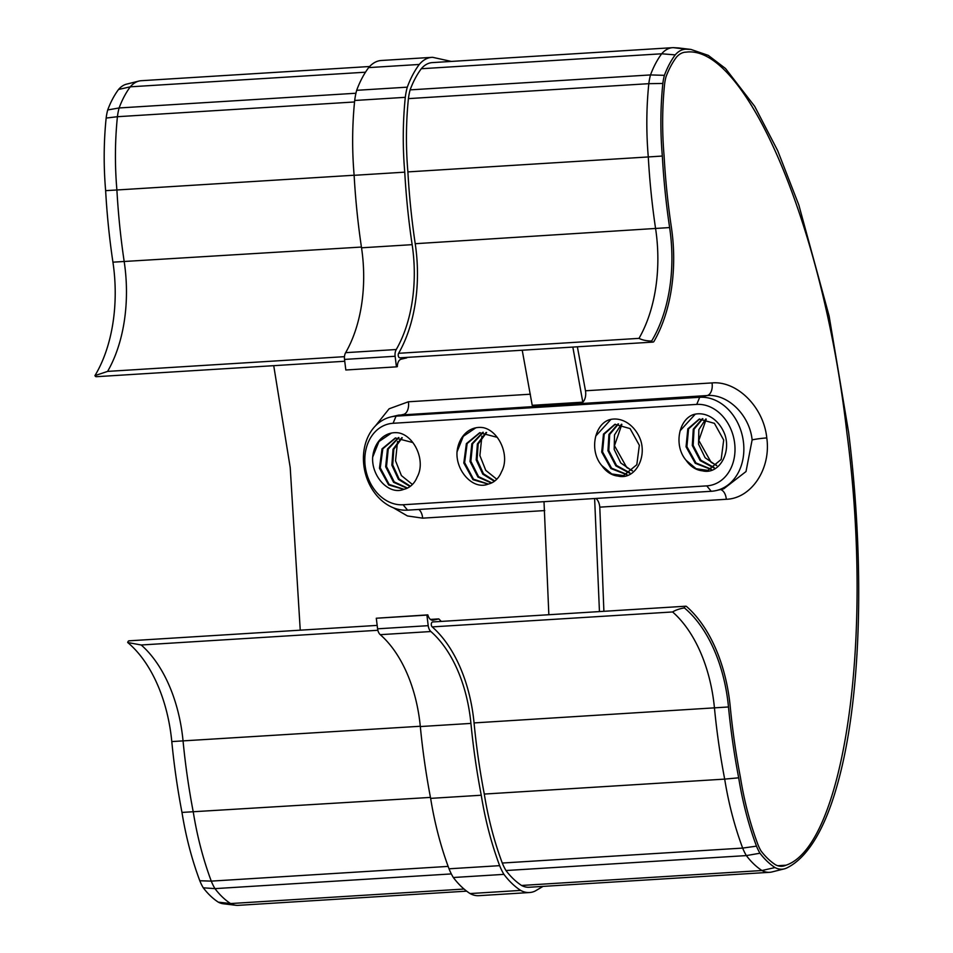 <?xml version="1.0" encoding="UTF-8"?>
<svg xmlns="http://www.w3.org/2000/svg" width="953" height="953" viewBox="0 0 953 953"><rect width="100%" height="100%" fill="white"/><g stroke="black" fill="none" stroke-linecap="round" stroke-linejoin="round"><path stroke-width="1.43" d="M599.449 611.588L594.624 498.526M548.845 614.733L544.008 501.671M572.836 347.071L582.819 402.178L532.215 405.323L522.22 350.216M345.82 369.99L344.521 359.412L395.126 356.267L396.424 366.845L345.82 369.99M395.126 356.267A7.922 4.741 -93.6 0 1 396.245 349.525A117.148 70.2 86.4 0 0 412.149 244.659A476.19 285.376 -93.6 0 1 404.751 172.159A244.063 146.262 -93.6 0 1 405.299 97.325A49.246 29.507 -93.6 0 1 407.288 87.164A97.861 58.645 -93.6 0 1 419.26 64.459A40.931 24.528 -93.6 0 1 431.923 57.347L381.319 60.492A40.931 24.528 86.4 0 0 368.656 67.603A97.861 58.645 86.4 0 0 356.672 90.309A49.246 29.507 86.4 0 0 354.695 100.482A244.063 146.262 86.4 0 0 354.135 175.316A476.19 285.376 86.4 0 0 361.532 247.804A117.148 70.2 -93.6 0 1 345.641 352.67A7.922 4.741 86.4 0 0 344.521 359.412M426.908 615.09L376.292 618.235L377.591 628.813A7.922 4.741 86.4 0 0 380.271 634.674A117.148 70.2 -93.6 0 1 420.321 726.555A476.19 285.376 86.4 0 0 430.637 798.376A244.063 146.262 86.4 0 0 449.03 868.802A49.246 29.507 86.4 0 0 453.33 877.51A97.861 58.645 86.4 0 0 470.067 893.557A40.931 24.528 86.4 0 0 478.918 895.677L529.523 892.532A40.931 24.528 -93.6 0 1 520.672 890.412A97.861 58.645 -93.6 0 1 503.934 874.366A49.246 29.507 -93.6 0 1 499.646 865.658A244.063 146.262 -93.6 0 1 481.253 795.231A476.19 285.376 -93.6 0 1 470.925 723.41A117.148 70.2 86.4 0 0 430.875 631.529A7.922 4.741 -93.6 0 1 428.207 625.668L426.908 615.09L427.837 614.876A8.065 4.836 86.4 0 0 432.793 620.248A8.065 4.836 86.4 0 0 433.281 620.177L438.773 618.902A135.088 80.957 -93.6 0 1 441.275 621.416M376.292 618.235L427.837 614.876M543.019 886.397L535.038 891.103A40.931 24.528 -93.6 0 1 529.523 892.532M431.923 57.347A40.931 24.528 -93.6 0 1 432.662 57.323L451.377 61.433M406.991 357.387A135.088 80.957 -93.6 0 1 406.728 357.887L401.225 359.162A8.065 4.836 86.4 0 0 397.353 366.631L396.424 366.845M582.819 402.178A10.554 6.326 86.4 0 0 585.487 390.778L577.375 346.797M652.996 342.091A2.645 1.584 86.4 0 0 654.02 341.341A127.702 76.526 86.4 0 0 671.341 227.028A465.636 279.05 -93.6 0 1 664.098 155.887A233.497 139.936 -93.6 0 1 664.586 84.186A38.692 23.182 -93.6 0 1 665.992 76.848A87.307 52.32 -93.6 0 1 676.356 57.287A30.377 18.202 -93.6 0 1 685.624 52.153A30.377 18.202 -93.6 0 1 686.172 52.141C744.067 44.35 822.856 221.072 846.907 432.948C874.783 643.942 842.547 846.431 786.011 865.205A30.377 18.202 -93.6 0 1 781.913 866.265A30.377 18.202 -93.6 0 1 775.504 864.776A87.307 52.32 -93.6 0 1 761.042 850.969A38.692 23.182 -93.6 0 1 757.969 844.668A233.497 139.936 -93.6 0 1 740.386 777.16A465.636 279.05 -93.6 0 1 730.236 706.697A127.702 76.526 86.4 0 0 686.577 606.537A2.645 1.584 86.4 0 0 685.743 606.215A2.645 1.584 86.4 0 0 684.397 607.907A124.748 74.763 -93.6 0 1 728.485 706.971A468.59 280.825 86.4 0 0 738.682 777.815A236.463 141.711 86.4 0 0 756.491 846.145A41.646 24.957 86.4 0 0 759.97 853.221A90.261 54.095 86.4 0 0 775.003 867.552A33.331 19.977 86.4 0 0 784.271 868.874A33.331 19.977 86.4 0 0 786.594 868.052C809.454 857.069 825.882 824.69 836.484 787.678C845.716 755.991 852.125 717.669 855.699 672.711C861.667 597.102 858.486 511.785 848.646 432.543L829.098 315.931L798.84 205.026L777.684 150.657L754.681 106.319L725.507 68.509L708.305 55.393L690.913 49.425L686.041 49.187A33.331 19.977 86.4 0 0 675.224 54.881A90.261 54.095 86.4 0 0 664.408 75.335A41.646 24.957 86.4 0 0 662.847 83.459A236.463 141.711 86.4 0 0 662.335 156.042A468.59 280.825 86.4 0 0 669.625 227.564A124.748 74.763 -93.6 0 1 651.626 341.031A2.645 1.584 86.4 0 0 652.996 342.091L399.95 357.828A2.645 1.584 -93.6 0 1 398.378 356.231A2.645 1.584 -93.6 0 1 398.604 353.301A122.425 73.369 86.4 0 0 415.222 243.706A470.913 282.219 -93.6 0 1 407.896 171.897A238.786 143.093 -93.6 0 1 408.42 98.624A43.969 26.35 -93.6 0 1 410.112 89.88A92.584 55.488 -93.6 0 1 421.286 68.735A35.654 21.371 -93.6 0 1 432.257 62.612L672.651 47.674A35.654 21.371 -93.6 0 1 673.294 47.65L678.274 47.924M784.271 868.874L771.918 871.959A35.654 21.371 -93.6 0 1 769.583 872.317L529.201 887.255A35.654 21.371 -93.6 0 1 521.565 885.456A92.584 55.488 -93.6 0 1 505.972 870.53A43.969 26.35 -93.6 0 1 502.279 863.037A238.786 143.093 -93.6 0 1 484.291 794.063A470.913 282.219 -93.6 0 1 474.058 722.922A122.425 73.369 86.4 0 0 432.197 626.895A2.645 1.584 -93.6 0 1 431.304 623.977A2.645 1.584 -93.6 0 1 432.71 621.952L685.743 606.215M603.892 611.302L599.782 507.151A10.554 6.326 86.4 0 0 595.97 498.443M608.764 419.939A31.675 25.231 76.9 0 1 610.23 419.534A31.675 25.231 76.9 0 1 640.738 440.489C646.706 459.143 634.15 480.252 617.937 476.047A25.969 20.68 -103.1 0 1 601.772 465.564C589.323 451.234 594.136 425.312 608.764 419.939M610.956 419.38L595.708 436.081M419.26 64.459L368.656 67.603M407.288 87.164L356.672 90.309M405.299 97.325L354.695 100.482M404.751 172.159L354.135 175.316M481.253 795.231L430.637 798.376M499.646 865.658L449.03 868.802M503.934 874.366L453.33 877.51M520.672 890.412L470.067 893.557M403.786 489.354A25.969 20.68 -103.1 0 0 403.953 489.318A25.969 20.68 -103.1 0 0 417.164 477.036C425.92 461.395 414.877 436.45 399.152 432.972A31.675 25.231 76.9 0 0 390.921 433.174A31.675 25.231 76.9 0 0 372.671 457.154C371.336 476.262 388.848 495.5 403.786 489.354L388.645 484.946L379.461 468.245L382.022 448.863L395.316 437.999L412.875 442.561M457.023 451.913A31.675 25.231 76.9 0 1 475.273 427.921A31.675 25.231 76.9 0 1 483.505 427.718C499.217 431.209 510.272 456.142 501.504 471.795A25.969 20.68 -103.1 0 1 488.305 484.076A25.969 20.68 -103.1 0 1 488.139 484.112C473.2 490.259 455.689 471.02 457.023 451.913L463.289 436.319L475.809 427.814M403.083 504.756L706.733 485.875A41.17 32.795 -103.1 0 0 734.632 443.097A41.17 32.795 -103.1 0 0 696.738 404.406L393.077 423.287A41.17 32.795 -103.1 0 0 365.19 466.065A41.17 32.795 -103.1 0 0 403.083 504.756L407.586 510.153A47.507 37.834 76.9 0 1 364.32 468.626A47.507 37.834 76.9 0 1 391.075 416.878A47.507 37.834 76.9 0 1 396.043 416.151L699.693 397.282A47.507 37.834 76.9 0 1 742.959 438.809A47.507 37.834 76.9 0 1 716.203 490.557A47.507 37.834 76.9 0 1 711.236 491.283L407.586 510.153M686.124 460.323A25.969 20.68 -103.1 0 0 702.29 470.794C718.491 475.011 731.058 453.902 725.09 435.247A31.675 25.231 76.9 0 0 694.57 414.293A31.675 25.231 76.9 0 0 693.105 414.698C678.476 420.07 673.676 445.992 686.124 460.323L696.095 468.721L707.793 470.377M723.744 488.806L746.008 471.544L752.131 439.893C749.546 414.626 727.353 393.684 707.186 395.543L398.449 415.163M127.702 642.513L141.199 644.99A122.425 73.369 -93.6 0 1 183.059 741.005A470.913 282.219 86.4 0 0 193.292 812.147A238.786 143.093 86.4 0 0 211.28 881.12A43.969 26.35 86.4 0 0 214.961 888.625A92.584 55.488 86.4 0 0 230.566 903.551A35.654 21.371 86.4 0 0 235.844 905.279L223.193 903.754A33.331 19.977 -93.6 0 1 218.308 902.157A90.261 54.095 -93.6 0 1 203.275 887.815A41.646 24.957 -93.6 0 1 199.796 880.751A236.463 141.711 -93.6 0 1 181.975 812.421A468.59 280.825 -93.6 0 1 171.79 741.577A124.748 74.763 86.4 0 0 127.702 642.513A2.645 1.584 -93.6 0 1 129.048 640.821L377.174 625.394M300.243 630.183L290.212 467.554L273.725 365.666M344.748 361.258L96.301 376.697A2.645 1.584 -93.6 0 1 94.931 375.637A124.748 74.763 86.4 0 0 112.93 262.17A468.59 280.825 -93.6 0 1 105.64 190.648A236.463 141.711 -93.6 0 1 106.152 118.065A41.646 24.957 -93.6 0 1 107.713 109.94A90.261 54.095 -93.6 0 1 118.529 89.487A33.331 19.977 -93.6 0 1 126.57 84.15L138.924 81.065A35.654 21.371 86.4 0 0 130.287 86.818L365.487 72.202M375.53 425.788L389.122 408.789L408.361 401.785L530.392 394.208M544.747 510.57L422.655 518.158L407.443 515.954L393.41 507.806M369.621 66.507L141.258 80.707A35.654 21.371 86.4 0 0 138.924 81.065M118.529 89.487L130.287 86.818A92.584 55.488 86.4 0 0 119.113 107.963L355.945 93.239M107.713 109.94L119.113 107.963A43.969 26.35 86.4 0 0 117.422 116.707L354.54 101.971M106.152 118.065L117.422 116.707A238.786 143.093 86.4 0 0 116.897 189.981L354.135 175.233M105.64 190.648L116.897 189.981A470.913 282.219 86.4 0 0 124.224 261.801A122.425 73.369 -93.6 0 1 107.606 371.396L94.931 375.637M181.975 812.421L430.458 797.411M199.796 880.751L211.28 881.12L448.148 866.396M203.275 887.815L214.961 888.625L451.341 873.925M218.308 902.157L230.566 903.551L464.028 889.042M235.844 905.279A35.654 21.371 86.4 0 0 238.19 905.35L466.636 891.15M488.139 484.112L472.998 479.704L463.813 463.003L466.374 443.621L479.657 432.757L497.228 437.32M491.414 483.016L477.929 477.06L470.02 461.502L471.83 443.776L482.826 432.317M494.369 481.301L482.79 474.153L476.202 459.918L477.382 443.991L486.125 432.436M486.602 432.495L478.168 444.015L477.048 459.68L483.445 473.736L494.774 481.003M483.278 432.293L472.593 443.8L470.865 461.3L478.585 476.679L491.819 482.826M480.086 432.662L467.161 443.55L464.623 462.61L473.486 479.18L488.305 484.053M407.062 488.258L393.577 482.313L385.667 466.756L387.478 449.018L398.485 437.558M410.028 486.542L398.449 479.395L391.862 465.159L393.041 449.232L401.785 437.677M402.249 437.749L393.815 449.268L392.707 464.921L399.104 478.978L410.421 486.244M398.926 437.534L388.24 449.042L386.513 466.541L394.244 481.92L407.479 488.067M395.733 437.915L382.808 448.792L380.271 467.852L389.134 484.422L403.953 489.294M496.775 479.24L485.744 470.329L479.895 455.582L481.896 436.152M412.423 484.481L401.404 475.571L395.543 460.835L397.556 441.406M391.457 433.055L378.937 441.561L372.671 457.154M585.487 390.778L712.01 382.915C736.895 380.652 763.651 406.943 766.784 437.927C771.227 468.673 751.488 498.443 726.305 499.289A10.554 6.326 86.4 0 0 720.516 489.556M421.286 68.735L661.68 53.785A35.654 21.371 -93.6 0 1 672.651 47.674M410.112 89.88L650.506 74.93A92.584 55.488 -93.6 0 1 661.68 53.785L675.224 54.881M408.42 98.624L648.814 83.673A43.969 26.35 -93.6 0 1 650.506 74.93L664.408 75.335M407.896 171.897L648.29 156.947A238.786 143.093 -93.6 0 1 648.814 83.673L662.847 83.459M651.626 341.031C646.599 340.971 642.393 340.078 638.998 338.363A122.425 73.369 86.4 0 0 655.616 228.768A470.913 282.219 -93.6 0 1 648.29 156.947L662.335 156.042M484.291 794.063L724.685 779.113A470.913 282.219 -93.6 0 1 714.452 707.972A122.425 73.369 86.4 0 0 672.592 611.957C675.534 610.099 679.465 608.753 684.397 607.907M502.279 863.037L742.673 848.087A238.786 143.093 -93.6 0 1 724.685 779.113L738.682 777.815M505.972 870.53L746.354 855.591A43.969 26.35 -93.6 0 1 742.673 848.087L756.491 846.145M521.565 885.456L761.959 870.518A92.584 55.488 -93.6 0 1 746.354 855.591L759.97 853.221M769.583 872.317A35.654 21.371 -93.6 0 1 761.959 870.518L775.003 867.552M632.423 470.699L626.776 467.542L614.471 445.706L621.892 424.347M632.232 470.877L620.772 462.979L614.197 449.447L614.506 434.89L621.404 424.24M629.468 473.069L615.841 465.85L607.954 450.769L608.931 434.413L618.068 423.918M626.562 474.63L610.897 468.542L601.7 452.067L603.475 434.091L614.876 424.311L630.064 428.588L639.344 445.277L636.818 464.719L623.512 475.63L617.937 476.047M601.772 465.564L611.755 473.963L623.453 475.618M615.269 424.228L604.202 434.139L602.558 451.901L611.576 468.185L626.955 474.451M618.521 423.918L609.694 434.473L608.812 450.602L616.52 465.469L629.85 472.807M716.775 465.445L711.129 462.3L698.811 440.465L706.233 419.106M716.585 465.636L705.125 457.738L698.549 444.193L698.859 429.648L705.756 418.998M713.809 467.828L700.193 460.609L692.307 445.527L693.272 429.172L702.409 418.677M710.902 469.388L695.249 463.301L686.053 446.814L687.816 428.85L699.228 419.07L714.416 423.346L723.696 440.036L721.171 459.477L707.865 470.377L702.29 470.794M699.621 418.986L688.554 428.898L686.91 446.659L695.928 462.944L711.307 469.21M702.861 418.677L694.046 429.231L693.153 445.349L700.86 460.228L714.202 467.566M695.285 414.138L680.061 430.839M430.434 619.414L438.773 618.902M377.591 628.813L428.207 625.668M430.875 631.529L380.271 634.674M412.149 244.659L361.532 247.804M396.245 349.525L345.641 352.67M470.925 723.41L420.321 726.555M696.738 404.406L699.693 397.282L707.186 395.543A10.554 6.326 -93.6 0 0 712.01 382.915M408.361 401.785A10.554 6.326 86.4 0 1 403.536 414.412L396.043 416.151L393.077 423.287M112.93 262.17L361.425 247.053M107.606 371.396L344.474 356.66M141.199 644.99L377.864 630.278M171.79 741.577L420.297 726.257M711.236 491.283L706.733 485.875M418.844 509.45A10.554 6.326 -93.6 0 1 422.655 518.158M726.305 499.289L599.782 507.151M685.088 52.201L686.172 52.141M777.719 865.717L786.011 865.205M415.222 243.706L669.625 227.564M398.604 353.301L638.998 338.363M432.197 626.895L672.592 611.957M474.058 722.922L728.485 706.971M686.041 49.187L673.294 47.65M766.784 437.927A10.554 0.846 -7 0 0 752.131 439.893M432.317 620.236L433.281 620.177M398.664 415.115L391.075 416.878M374.303 450.197L374.374 449.339M723.803 488.794L716.203 490.557M690.913 49.437L678.274 47.912"/></g></svg>
